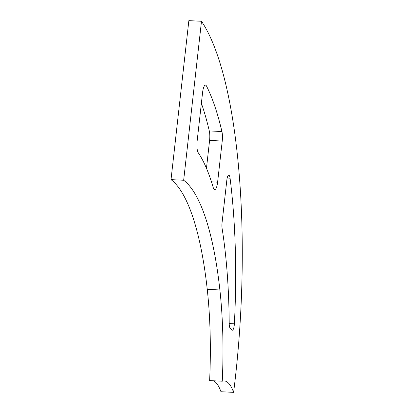 <?xml version="1.0" encoding="UTF-8"?>
<svg xmlns="http://www.w3.org/2000/svg" width="413" height="413" viewBox="0 0 413 413"><rect width="100%" height="100%" fill="white"/><g stroke="black" fill="none" stroke-linecap="round" stroke-linejoin="round"><path stroke-width="0.62" d="M201.374 103.296A257.583 68.403 -87.2 0 1 209.288 130.921L221.926 131.541A257.583 68.403 -87.2 0 0 206.546 86.116A9.845 2.612 -87.2 0 0 205.488 85.135A9.845 2.612 -87.2 0 0 202.576 92.579L197.135 141.096A9.845 2.612 -87.2 0 0 198.235 152.707A229.695 60.995 -87.2 0 1 213.216 187.512A9.845 2.612 -87.2 0 0 214.703 189.613A9.845 2.612 -87.2 0 0 217.615 182.169L222.23 141.045L209.587 140.425L206.464 168.292M230.077 178.204A6.562 1.745 -87.2 0 0 228.771 175.205A6.562 1.745 -87.2 0 0 226.83 180.171L222.049 222.819A6.562 1.745 -87.2 0 0 222.101 228.394A229.695 60.995 -87.2 0 1 229.2 323.296A6.562 1.745 -87.2 0 0 230.253 328.381L231.925 330.023A6.562 1.745 -87.2 0 0 232.312 330.219A6.562 1.745 -87.2 0 0 234.372 323.818A257.583 68.403 -87.2 0 0 230.077 178.204L227.181 178.06M201.492 21.27L188.855 20.65L171.018 179.634A229.695 60.995 -87.2 0 1 207.249 289.343A180.471 47.923 -87.2 0 1 209.628 380.595L222.266 381.214A69.565 18.471 -87.2 0 1 224.207 380.931A69.565 18.471 -87.2 0 1 233.603 392.35A301.882 80.168 -87.2 0 0 201.492 21.27L183.661 180.254A229.695 60.995 -87.2 0 1 219.886 289.962A180.471 47.923 -87.2 0 1 222.266 381.214M171.018 179.634L183.661 180.254M213.469 380.781A69.565 18.471 -87.2 0 1 220.965 391.73L233.603 392.35M209.587 140.425A9.845 2.612 92.8 0 0 209.288 130.921M221.926 131.541A9.845 2.612 -87.2 0 1 222.23 141.045M229.2 323.565L234.372 323.818M206.546 86.116L204.337 86.007M207.249 289.343L219.886 289.962M211.477 181.865L217.615 182.169"/></g></svg>

